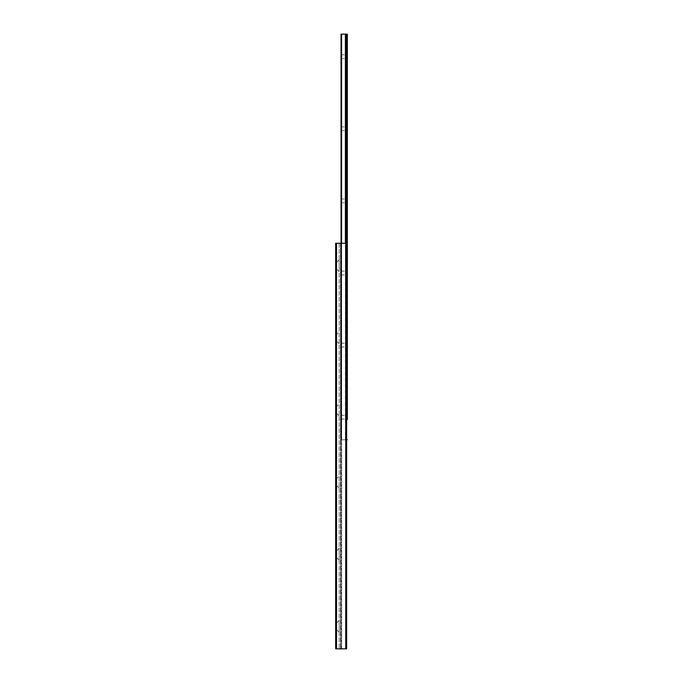 <?xml version="1.0" encoding="UTF-8"?>
<svg xmlns="http://www.w3.org/2000/svg" width="683" height="683" viewBox="0 0 683 683"><rect width="100%" height="100%" fill="white"/><g stroke="black" fill="none" stroke-linecap="round" stroke-linejoin="round"><path stroke-width="0.51" stroke-dasharray="3.42 2.56" d="M335.643 556.918L336.002 551.505L339.161 548.355L339.161 560.069L339.161 548.355M335.643 551.505L336.002 556.918L339.161 560.069M335.643 629.017L336.002 623.613L339.161 620.454L339.161 632.176L339.161 620.454M335.643 623.613L336.002 629.017L339.161 632.176M335.643 479.398L339.161 476.247L339.161 487.961L339.161 476.247M335.643 484.81L336.002 479.398L336.002 484.81L339.161 487.961M335.643 407.299L339.161 404.14L339.161 415.862L339.161 404.14M335.643 412.703L336.002 407.299L336.002 412.703L339.161 415.862M335.643 335.191L339.161 332.032L339.161 343.754L339.161 332.032M335.643 340.595L336.002 335.191L336.002 340.595L339.161 343.754M335.643 263.083L335.643 268.496L335.643 263.083L339.161 259.933L339.161 271.646L339.161 259.933M335.643 268.496L336.002 263.083L336.002 268.496L339.161 271.646M341.654 648.85L345.513 648.85L341.654 648.85L341.654 243.259L340.996 243.259L345.513 243.259L341.654 243.259L341.654 648.85M345.513 243.259L345.854 648.85L345.513 243.259M346.187 648.85L346.64 648.85L346.187 648.85L345.854 243.259L346.64 243.259L346.64 648.85L346.64 243.259L346.187 243.259L346.187 648.85M345.735 648.85L346.64 648.85L346.64 243.259L345.735 243.259L345.735 648.85L335.643 648.85L335.643 243.259L345.735 243.259M340.51 648.85L339.161 648.85L340.51 648.85L340.51 243.259L340.996 243.259L339.161 243.259L340.51 243.259L340.51 648.85M339.161 243.259L339.161 648.85L339.161 243.259M346.973 54.794L347.357 58.96L347.357 54.409L347.357 58.96L346.973 54.794L346.973 58.576L341.5 58.576L341.5 54.794L346.973 54.794M341.5 54.794L341.5 58.576M346.973 126.893L347.357 131.068L347.357 126.509L347.357 131.068L346.973 126.893L346.973 130.684L341.5 130.684L341.5 126.893L346.973 126.893M341.5 126.893L341.5 130.684M346.973 199.001L347.357 203.167L347.357 198.616L347.357 203.167L346.973 199.001L346.973 202.783L341.5 202.783L341.5 199.001L346.973 199.001M341.5 199.001L341.5 202.783M346.973 271.108L347.357 275.275L347.357 270.724L347.357 275.275L346.973 271.108L346.973 274.89L341.5 274.89L341.5 271.108L346.973 271.108M341.5 271.108L341.5 274.89M346.973 343.216L347.357 347.382L347.357 342.832L347.357 347.382L346.973 343.216L346.973 346.998L341.5 346.998L341.5 343.216L346.973 343.216M341.5 343.216L341.5 346.998M346.973 415.315L347.357 419.49L347.357 414.931L347.357 419.49L346.973 415.315L346.973 419.106L341.5 419.106L341.5 415.315L346.973 415.315M341.5 415.315L341.5 419.106M345.402 243.259L345.786 439.741L341.56 439.741L345.402 439.741L345.402 34.15L345.786 243.259M341.048 243.259L341.048 439.741L341.5 439.741L341.5 34.15L341.5 439.741L341.048 439.741L341.048 34.15L341.048 439.741L341.048 34.15L345.402 34.15M341.56 34.15L341.56 439.741L341.124 439.741L341.56 439.741L341.56 243.259M346.64 439.741L347.357 439.741M345.786 34.15L347.357 34.15M340.996 243.259L340.996 648.85L340.996 243.259M345.854 243.259L345.854 648.85L345.854 243.259M336.54 243.259L336.54 648.85M341.124 34.15L341.124 243.259M341.252 34.15L341.252 439.741L341.252 34.15M341.295 34.15L341.295 439.741L341.295 34.15M346.46 243.259L346.46 34.15"/><path stroke-width="1.02" d="M335.643 556.918L335.643 551.505L335.643 556.918M335.643 629.017L335.643 623.613L335.643 629.017M335.643 484.81L335.643 479.398L335.643 484.81M335.643 412.703L335.643 407.299L335.643 412.703M335.643 340.595L335.643 335.191L335.643 340.595M335.643 243.259L335.643 648.85L346.64 648.85L346.64 243.259L335.643 243.259M347.357 419.49L347.357 34.15L341.048 34.15L341.048 243.259M341.56 34.15L341.56 243.259M345.402 34.15L345.402 243.259M345.786 34.15L345.786 243.259M347.357 439.741L346.64 439.741M347.357 34.15L347.357 54.409M347.357 58.96L347.357 126.509M347.357 131.068L347.357 198.616M347.357 203.167L347.357 270.724M347.357 275.275L347.357 342.832M347.357 347.382L347.357 414.931M336.54 243.259L336.54 648.85M345.735 243.259L345.735 648.85M341.124 34.15L341.124 243.259M346.46 34.15L346.46 243.259"/></g></svg>
